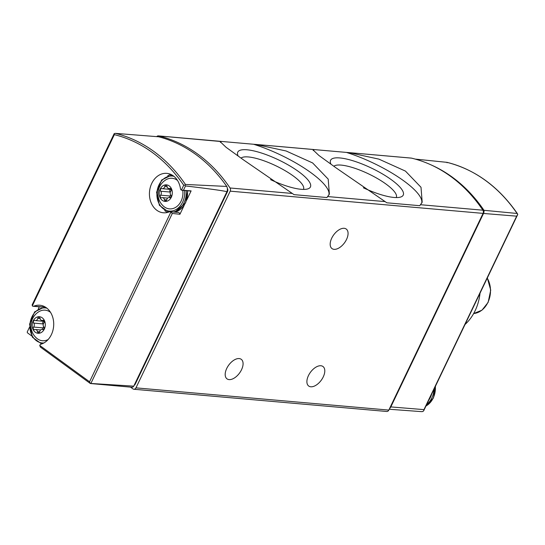 <?xml version="1.0" encoding="UTF-8"?>
<svg xmlns="http://www.w3.org/2000/svg" width="545" height="545" viewBox="0 0 545 545"><rect width="100%" height="100%" fill="white"/><g stroke="black" fill="none" stroke-linecap="round" stroke-linejoin="round"><path stroke-width="0.82" d="M313.15 150.461A60.454 15.955 25.6 0 1 314.049 149.705L313.143 149.977L318.873 155.441L336.197 167.969L386.848 202.801L419.759 205.697L422.191 202.222L421.006 187.282L405.439 171.096L378.911 159.133L349.168 152.655L220.984 141.393L220.337 141.823L226.066 147.286L243.383 159.814L294.041 194.647L326.946 197.542L329.384 194.068L328.199 179.128L312.626 162.941L286.098 150.979L255.796 144.432M411.012 158.084A2.745 2.166 95 0 1 411.264 158.091A2.745 2.166 95 0 1 411.509 158.132L348.602 152.586M156.715 136.625A2.745 2.166 95 0 1 158.391 135.875A2.745 2.166 95 0 1 158.636 135.916A164.883 130.112 95 0 1 230.031 187.984A2.745 2.166 95 0 1 230.194 191.159L135.95 387.863A2.745 2.166 95 0 1 133.866 389.253A2.745 2.166 95 0 1 132.96 388.905L130.514 387.12M220.344 142.306A60.454 15.955 25.6 0 1 221.236 141.55L158.636 135.916M411.509 158.132A164.883 130.112 95 0 1 482.897 210.2A2.745 2.166 95 0 1 483.068 213.381L388.823 410.085A2.745 2.166 95 0 1 386.739 411.475L133.866 389.253M114.287 133.995L114.239 133.58L115.383 133.362L158.704 136.788A164.304 129.662 95 0 1 226.775 186.438L185.429 184.448L184.925 185.13L183.72 185.239L181.39 190.11A2.2 1.737 95 0 1 180.456 188.604A19.784 15.614 95 0 0 166.811 173.364A19.784 15.614 95 0 0 149.521 191.704A19.784 15.614 95 0 0 163.343 212.782A19.784 15.614 95 0 0 169.318 211.848A2.2 1.737 95 0 1 169.979 211.746A2.2 1.737 95 0 1 170.837 212.134L89.557 381.772L90.286 383.428L133.75 386.153A2.745 2.166 95 0 1 131.829 387.236L90.484 383.523M33.163 306.27L41.57 307.012A2.2 1.737 95 0 0 42.238 306.91L33.831 306.167A2.2 1.737 95 0 1 33.163 306.27A2.2 1.737 95 0 1 32.312 305.888L32.496 304.716M33.831 306.167A19.784 15.614 95 0 1 39.805 305.241A19.784 15.614 95 0 1 53.71 323.383A19.784 15.614 95 0 1 40.97 344.195A2.2 1.737 95 0 0 39.737 345.435L40.439 347.022M169.979 211.746L178.385 212.482A2.2 1.737 95 0 1 179.918 214.274L172.322 213.449L170.837 212.134M226.775 186.438A5.498 4.34 95 0 1 226.931 191.67C222.36 190.593 208.551 188.686 185.504 185.94L184.925 185.13M31.665 335.89L27.414 332.791A2.745 2.166 95 0 1 27.25 331.925L29.471 327.286M39.281 306.808L38.348 308.77M133.75 386.153L226.931 191.67M181.39 190.11L191.118 190.9A2.2 1.737 95 0 1 190.375 191.036L182.098 190.307M179.918 214.274L184.162 205.417M186.737 200.035L191.118 190.9M114.239 133.58L114.355 134.649L32.312 305.888M227.333 188.332L227.34 188.338A162.131 127.946 95 0 1 227.34 188.338A2.745 2.166 95 0 1 227.524 191.54L135.249 384.13A2.745 2.166 95 0 1 134.152 385.315M42.238 306.91A19.784 15.614 95 0 1 43.941 306.338M167.615 212.414A19.784 15.614 95 0 1 164.699 210.608M167.758 175.735A19.784 15.614 95 0 1 170.946 174.461M344.161 228.3A12.092 6.704 -53.9 0 1 346.245 229.05A12.092 6.704 -53.9 0 1 344.542 242.77A12.092 6.704 -53.9 0 1 332 248.588A12.092 6.704 -53.9 0 1 332.627 236.489A12.092 6.704 -53.9 0 1 344.161 228.3M239.166 358.569A12.092 6.704 -53.9 0 1 241.258 359.319A12.092 6.704 -53.9 0 1 239.548 373.039A12.092 6.704 -53.9 0 1 227.006 378.857A12.092 6.704 -53.9 0 1 227.64 366.758A12.092 6.704 -53.9 0 1 239.166 358.569M320.882 365.75A12.092 6.704 -53.9 0 1 322.967 366.499A12.092 6.704 -53.9 0 1 321.264 380.219A12.092 6.704 -53.9 0 1 308.715 386.037A12.092 6.704 -53.9 0 1 309.349 373.938A12.092 6.704 -53.9 0 1 320.882 365.75M50.535 312.36A15.355 12.119 -85 0 0 38.886 311.692A16.486 16.486 0 0 0 36.563 338.145A15.355 12.119 -85 0 0 48.151 339.521M44.322 329.078A8.298 6.547 -85 0 0 38.947 316.72A8.298 6.547 -85 0 0 32.959 329.221A8.298 6.547 -85 0 0 44.322 329.078M42.762 320.371A2.745 2.166 95 0 1 41.979 320.487A2.745 2.166 95 0 1 40.098 318.43A1.553 1.226 95 0 0 37.714 318.464A2.745 2.166 95 0 1 35.384 320.569A2.745 2.166 95 0 1 34.955 320.474A1.553 1.226 95 0 0 33.701 323.096A2.745 2.166 95 0 1 33.599 327.055A1.553 1.226 95 0 0 34.723 329.636A2.745 2.166 95 0 1 35.507 329.527A2.745 2.166 95 0 1 37.394 331.585A1.553 1.226 95 0 0 39.771 331.551A2.745 2.166 95 0 1 42.101 329.446A2.745 2.166 95 0 1 42.53 329.534A1.553 1.226 95 0 0 43.784 326.918A2.745 2.166 95 0 1 43.886 322.96A1.553 1.226 95 0 0 42.762 320.371L43.62 320.453M177.541 180.484A15.355 12.119 -85 0 0 165.891 179.816A16.486 16.486 0 0 0 163.568 206.269A15.355 12.119 -85 0 0 181.117 201.105A15.355 12.119 -85 0 0 182.766 190.369M171.328 197.201A8.298 6.547 -85 0 0 165.953 184.844A8.298 6.547 -85 0 0 159.964 197.345A8.298 6.547 -85 0 0 171.328 197.201M169.767 188.495A2.745 2.166 95 0 1 168.984 188.611A2.745 2.166 95 0 1 167.104 186.553A1.553 1.226 95 0 0 164.719 186.588A2.745 2.166 95 0 1 162.39 188.693A2.745 2.166 95 0 1 161.96 188.597A1.553 1.226 95 0 0 160.707 191.22A2.745 2.166 95 0 1 160.605 195.178A1.553 1.226 95 0 0 161.729 197.76A2.745 2.166 95 0 1 162.512 197.651A2.745 2.166 95 0 1 164.399 199.708A1.553 1.226 95 0 0 166.777 199.674A2.745 2.166 95 0 1 169.107 197.569A2.745 2.166 95 0 1 169.536 197.658A1.553 1.226 95 0 0 170.789 195.042A2.745 2.166 95 0 1 170.892 191.084A1.553 1.226 95 0 0 169.767 188.495L170.626 188.577M43.28 324.152A2.745 2.166 95 0 0 43.116 323.921A1.553 1.226 95 0 1 43.716 321.305M43.62 326.687A2.745 2.166 95 0 1 43.014 327.879L33.599 327.055M42.667 329.493A1.553 1.226 95 0 1 43.014 327.879M170.285 192.276A2.745 2.166 95 0 0 170.122 192.044A1.553 1.226 95 0 1 170.721 189.428M170.626 194.81A2.745 2.166 95 0 1 170.02 196.002L160.605 195.178M169.672 197.617A1.553 1.226 95 0 1 170.02 196.002M421.667 203.203A60.454 15.955 25.6 0 0 346.961 152.593M363.365 187.787A40.282 10.627 25.6 0 0 393.987 197.453A40.282 10.627 25.6 0 0 400.589 197.065A40.282 10.627 25.6 0 0 371.499 168.112A40.282 10.627 25.6 0 0 330.706 163.582A40.282 10.627 25.6 0 0 330.944 164.134M328.853 195.049A60.454 15.955 25.6 0 0 254.147 144.439M270.558 179.632A40.282 10.627 25.6 0 0 301.174 189.299A40.282 10.627 25.6 0 0 307.782 188.911A40.282 10.627 25.6 0 0 278.686 159.958A40.282 10.627 25.6 0 0 237.893 155.427A40.282 10.627 25.6 0 0 238.138 155.979M396.208 197.569A35.023 9.238 25.6 0 0 396.256 197.481A35.023 9.238 25.6 0 0 370.75 174.945A35.023 9.238 25.6 0 0 333.847 166.245M303.401 189.415A35.023 9.238 25.6 0 0 303.449 189.326A35.023 9.238 25.6 0 0 277.936 166.79A35.023 9.238 25.6 0 0 241.033 158.091M415.222 159.092L446.995 162.349L447.043 162.764M483.517 213.456L516.66 216.167L517.75 214.342L517.082 213.47L483.974 210.302A4.374 3.454 95 0 1 483.517 213.456L390.826 406.917A4.374 3.454 95 0 1 389.593 408.478M517.518 214.934L517.75 214.342L517.082 213.47A164.379 129.717 -85 0 0 446.995 162.349M389.219 409.254L421.646 411.639L422.872 411.516L423.731 410.712L423.969 409.622L390.826 406.917M431.034 164.876A164.856 130.098 95 0 1 483.974 210.302M465.035 324.473A43.811 34.573 -85 0 0 475.124 310.725A43.811 34.573 -85 0 0 480.022 293.196M292.372 193.461L230.031 187.984M385.186 201.616L327.749 196.568M483.068 213.381L230.194 191.159M482.897 210.2L420.556 204.722M183.72 185.239A162.335 128.109 -85 0 0 114.355 134.649M39.737 345.435L89.557 381.772M172.322 213.449L90.906 383.38M185.504 185.94L183.42 190.287M185.429 184.448A163.711 129.192 -85 0 0 115.383 133.362M134.744 384.082L135.249 384.13M226.999 191.493L227.524 191.54M388.823 410.085L135.95 387.863M46.897 308.184A17.59 13.877 -85 0 0 29.961 324.234A17.59 13.877 -85 0 0 43.838 342.996M174.638 212.155A18.687 14.749 -85 0 0 185.375 202.91A18.687 14.749 -85 0 0 187.487 190.784M173.29 212.039A18.687 14.749 -85 0 0 184.026 202.794A18.687 14.749 -85 0 0 186.145 190.661M173.903 176.308A17.59 13.877 -85 0 0 157.655 188.488A17.59 13.877 -85 0 0 164.801 209.723A17.59 13.877 -85 0 0 182.616 202.195A17.59 13.877 -85 0 0 184.578 190.525M43.021 329.582L42.53 329.534M40.146 318.675L37.714 318.464M43.116 323.921L33.701 323.096M39.703 331.789L37.394 331.585M170.026 197.706L169.536 197.658M167.152 186.799L164.719 186.588M170.122 192.044L160.707 191.22M166.709 199.913L164.399 199.708M516.66 216.167L423.969 409.622M473.659 313.545A21.984 17.351 -85 0 0 487.891 302.434A21.984 17.351 -85 0 0 487.244 278.127M425.979 405.991A18.687 14.749 -85 0 0 433.186 398.061A18.687 14.749 -85 0 0 435.346 386.446M426.681 404.526A18.687 14.749 -85 0 0 431.838 397.945A18.687 14.749 -85 0 0 434.024 389.191M428.772 400.159A17.59 13.877 -85 0 0 430.427 397.346A17.59 13.877 -85 0 0 431.626 394.199M411.264 158.091L348.691 152.593M313.859 149.534L255.884 144.439M221.052 141.38L158.391 135.875M114.157 133.709L32.1 304.968M40.173 346.913L90.306 383.482M44.935 306.849L34.628 311.883L29.539 324.2L32.4 337.212L41.679 343.97M187.712 190.798L185.627 202.849L174.693 212.162M171.941 174.972L161.633 180.007L156.544 192.324L159.406 205.336L168.684 212.094M43.184 329.541L42.101 329.446M43.873 320.651L41.979 320.487M44.24 321.346L35.384 320.569M40.637 329.977L35.507 329.527M170.19 197.665L169.107 197.569M170.878 188.774L168.984 188.611M171.246 189.469L162.39 188.693M167.642 198.101L162.512 197.651M517.491 214.989L423.792 410.555M517.498 213.79C498.804 186.778 475.322 169.631 447.064 162.362M487.319 277.97L490.725 290.11L488.143 302.366L481.964 310.194L473.653 313.552M435.537 386.051L433.439 398L425.931 406.086"/></g></svg>
